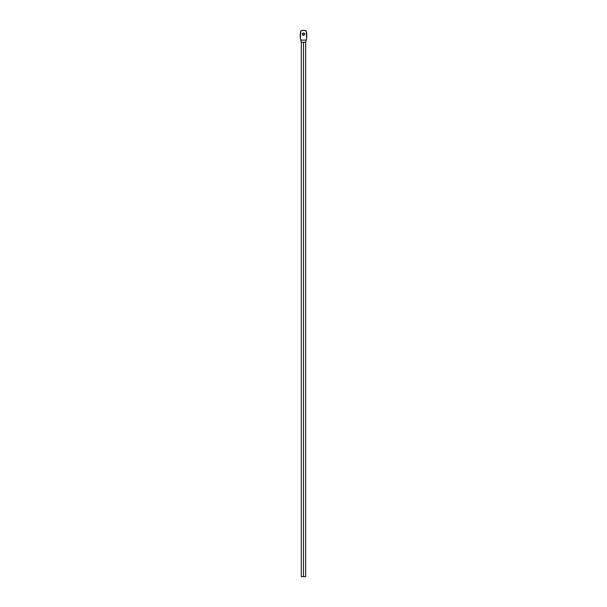 <?xml version="1.0" encoding="UTF-8"?>
<svg xmlns="http://www.w3.org/2000/svg" width="607" height="607" viewBox="0 0 607 607"><rect width="100%" height="100%" fill="white"/><g stroke="black" fill="none" stroke-linecap="round" stroke-linejoin="round"><path stroke-width="0.91" d="M306.634 37.877L306.209 30.851L303.5 30.35L300.784 30.851L300.359 37.809A21.101 21.101 0 0 0 300.359 37.816L301.33 42.285L303.5 42.285L303.5 576.65L305.67 576.65L303.5 576.65L303.5 42.285L305.67 42.285L301.33 42.285L300.731 40.115A21.101 21.101 0 0 1 300.784 30.851A7.595 7.595 0 0 1 306.209 30.851A21.101 21.101 0 0 1 306.269 40.115L306.634 37.877A21.101 21.101 0 0 0 306.634 37.869L306.755 35.608A21.101 21.101 0 0 0 306.755 35.601M302.696 34.956L302.362 34.144A1.138 1.138 0 0 0 304.555 34.584A1.138 1.138 0 0 0 304.638 34.151A1.138 1.138 0 0 1 303.5 35.289A1.138 1.138 0 0 1 302.362 34.144L303.5 33.006L304.448 33.514L304.615 34.371L303.28 35.267L302.385 33.924M300.389 33.15L300.245 35.479M300.731 40.115L306.269 40.115L305.67 42.285L306.269 40.115L300.731 40.115M306.755 35.608L306.618 33.21M304.881 30.479L302.119 30.479M302.87 33.203L304.13 33.203M304.304 33.339L304.615 34.371M303.932 35.198L303.068 35.198M304.555 33.711A1.138 1.138 0 0 0 303.068 33.097M302.696 33.339A1.138 1.138 0 0 0 302.362 34.144A1.138 1.138 0 0 1 303.5 33.006A1.138 1.138 0 0 1 304.638 34.144M301.33 576.65L303.5 576.65L301.33 576.65L301.33 42.285M305.67 42.285L305.67 576.65"/></g></svg>
